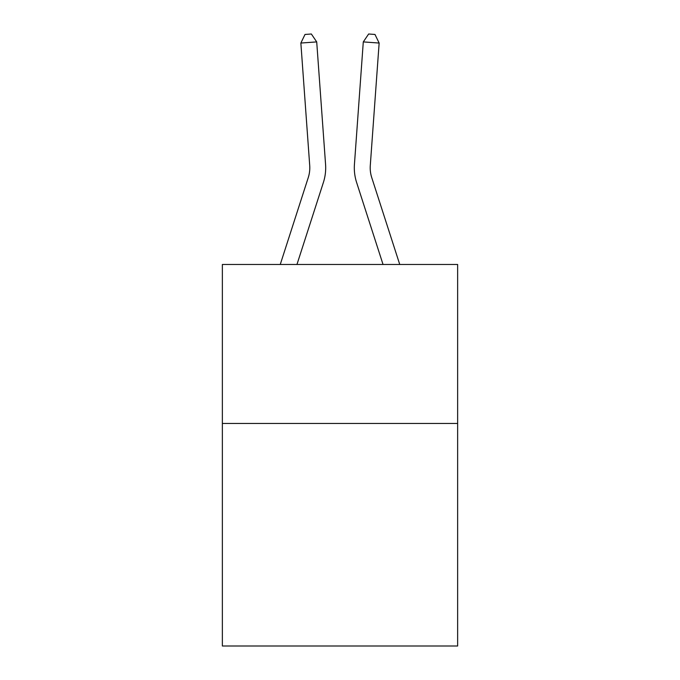 <?xml version="1.0" encoding="UTF-8"?>
<svg xmlns="http://www.w3.org/2000/svg" width="680" height="680" viewBox="0 0 680 680"><rect width="100%" height="100%" fill="white"/><g stroke="black" fill="none" stroke-linecap="round" stroke-linejoin="round"><path stroke-width="1.02" d="M457.64 423.445L457.64 646L222.36 646L222.36 264.477L457.64 264.477L457.64 423.445L222.36 423.445M325.567 164.381L316.71 41.905L325.567 164.381A47.694 47.694 0 0 1 323.391 182.461L296.956 264.477M280.253 264.477L308.261 177.582A31.79 31.79 0 0 0 309.714 165.529L300.857 43.044L305.014 34.459L311.355 34L316.71 41.905L300.857 43.044M399.747 264.477L371.739 177.582A31.79 31.79 0 0 1 370.286 165.529L379.142 43.044L363.29 41.905L354.433 164.381A47.694 47.694 0 0 0 356.609 182.461L383.044 264.477M308.261 177.582A31.79 31.79 0 0 0 309.714 165.529A31.79 31.79 0 0 1 308.261 177.582A31.79 31.79 0 0 0 309.714 165.529A31.79 31.79 0 0 1 308.261 177.582A31.79 31.79 0 0 0 309.714 165.529A31.79 31.79 0 0 1 308.261 177.582A31.79 31.79 0 0 0 309.714 165.529A31.79 31.79 0 0 1 308.261 177.582A31.79 31.79 0 0 0 309.714 165.529A31.79 31.79 0 0 1 308.261 177.582A31.79 31.79 0 0 0 309.714 165.529A31.79 31.79 0 0 1 308.261 177.582A31.79 31.79 0 0 0 309.714 165.529A31.79 31.79 0 0 1 308.261 177.582A31.79 31.79 0 0 0 309.714 165.529A31.79 31.79 0 0 1 308.261 177.582A31.79 31.79 0 0 0 309.714 165.529M371.739 177.582A31.79 31.79 0 0 1 370.286 165.529A31.79 31.79 0 0 0 371.739 177.582A31.79 31.79 0 0 1 370.286 165.529A31.79 31.79 0 0 0 371.739 177.582A31.79 31.79 0 0 1 370.286 165.529A31.79 31.79 0 0 0 371.739 177.582A31.79 31.79 0 0 1 370.286 165.529A31.79 31.79 0 0 0 371.739 177.582A31.79 31.79 0 0 1 370.286 165.529A31.79 31.79 0 0 0 371.739 177.582A31.79 31.79 0 0 1 370.286 165.529A31.79 31.79 0 0 0 371.739 177.582A31.79 31.79 0 0 1 370.286 165.529A31.79 31.79 0 0 0 371.739 177.582A31.79 31.79 0 0 1 370.286 165.529A31.79 31.79 0 0 0 371.739 177.582A31.79 31.79 0 0 1 370.286 165.529M379.142 43.044L374.986 34.459L368.645 34L363.29 41.905L354.433 164.381"/></g></svg>
